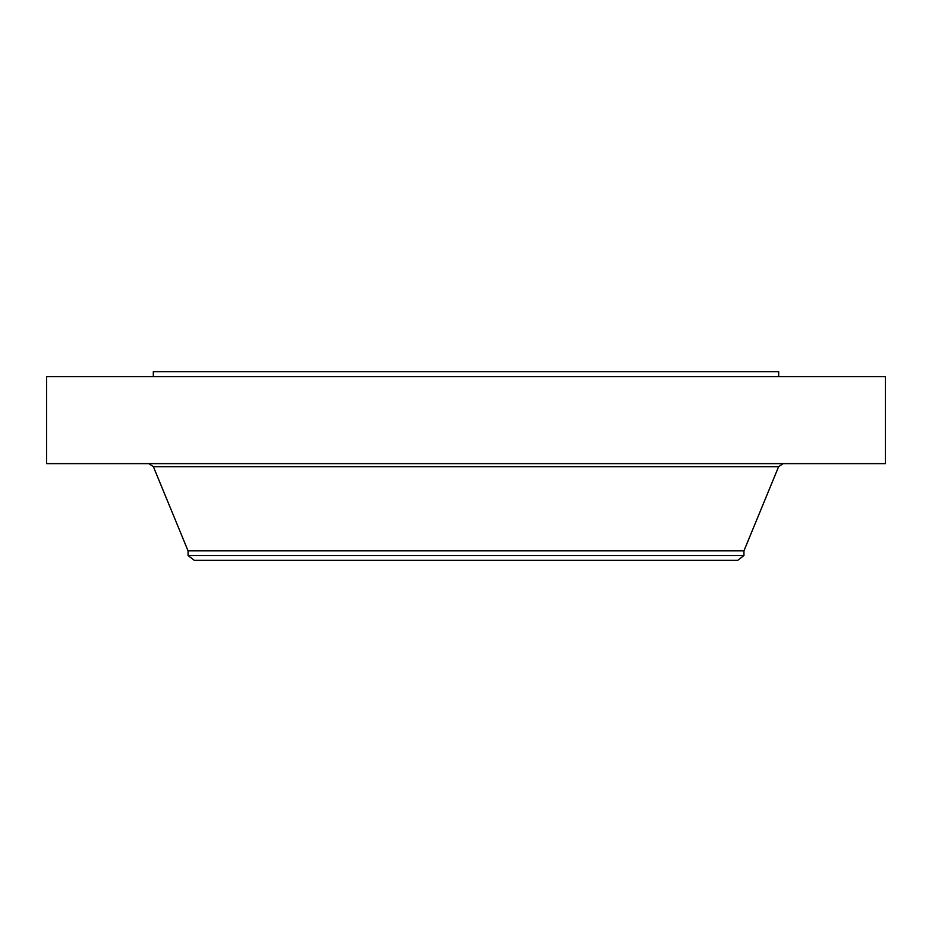 <?xml version="1.0" encoding="UTF-8"?>
<svg xmlns="http://www.w3.org/2000/svg" width="932" height="932" viewBox="0 0 932 932"><rect width="100%" height="100%" fill="white"/><g stroke="black" fill="none" stroke-linecap="round" stroke-linejoin="round"><path stroke-width="1.4" d="M46.6 376.656L885.4 376.656L885.4 463.623L46.6 463.623L46.6 376.656M153.314 376.656L153.314 371.693L778.686 371.693L778.686 376.656M743.946 555.542L188.054 555.542L194.264 560.307L737.736 560.307L743.946 555.542L743.946 550.847L778.616 466.687L783.206 463.623M188.054 555.542L188.054 550.847L743.946 550.847M188.054 550.847L153.384 466.687L778.616 466.687M153.384 466.687L148.794 463.623"/></g></svg>

